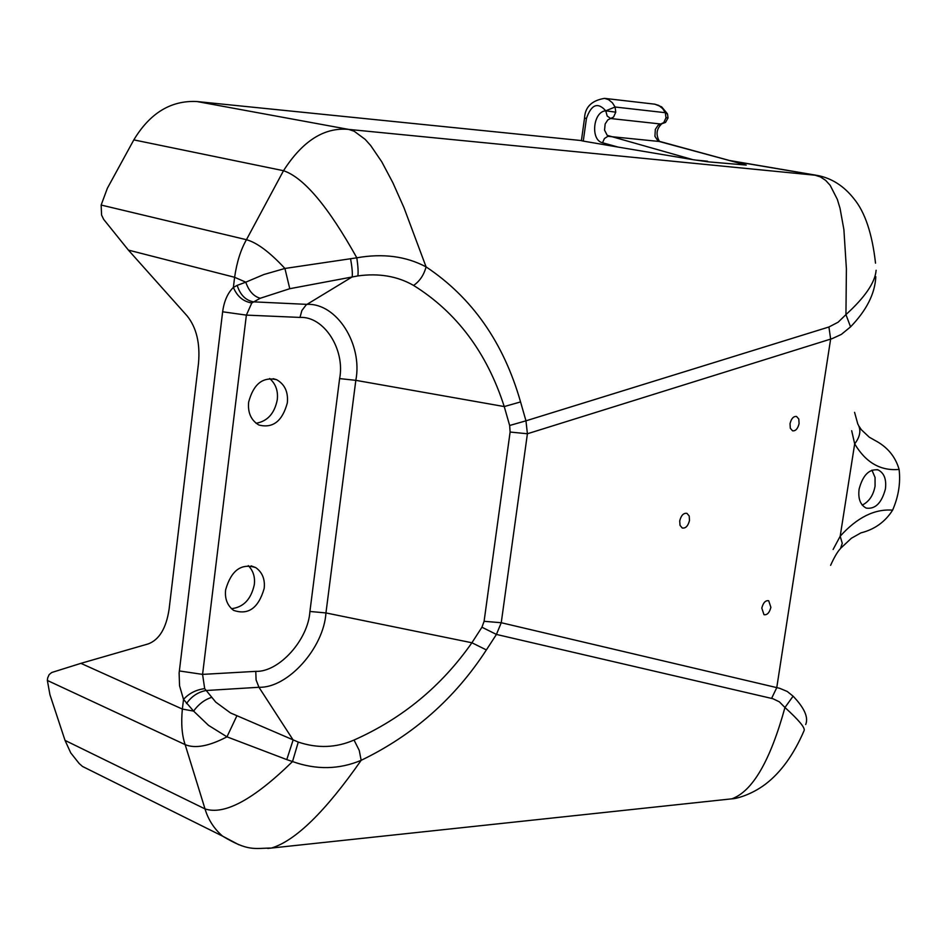 <?xml version="1.0" encoding="UTF-8"?>
<svg xmlns="http://www.w3.org/2000/svg" width="947" height="947" viewBox="0 0 947 947"><rect width="100%" height="100%" fill="white"/><g stroke="black" fill="none" stroke-linecap="round" stroke-linejoin="round"><path stroke-width="1.42" d="M679.709 520.921L680.017 525.348L682.254 528C685.664 528.521 688.078 526.011 689.499 520.459L689.203 516.008L686.942 513.357C683.545 512.86 681.13 515.381 679.709 520.921M790.023 423.7L790.319 428.269L792.58 430.838C795.646 431.145 797.824 428.731 799.09 423.605L798.794 419.024L796.522 416.455C793.456 416.171 791.29 418.586 790.023 423.7M761.802 608.092L763.98 614.686C767.177 615.195 769.473 612.745 770.882 607.335L768.692 600.729C765.507 600.232 763.211 602.683 761.802 608.092M654.744 104.17L604.553 98.37L608.507 99.613L612.449 102.844L615.088 107.011L615.763 112.172L613.573 117.037L607.832 119.878L605.145 123.986L604.553 130.13L607.228 135.35L692.908 159.664L708.261 161.842L746.236 165.074L657.999 140.961L654.933 136.332L655.336 129.384L658.035 125.335L663.788 122.565L665.99 117.771L665.315 112.693L662.663 108.585L658.721 105.401L654.744 104.17L661.645 106.845L667.304 113.652M668.026 117.949L665.516 122.435L660.982 124.033L610.768 118.541L607.193 116.055L605.76 110.823C597.782 101.85 591.33 104.407 586.43 118.482L583.269 141.103L581.399 140.653M859.107 489.149C857.935 498.655 860.314 504.964 866.233 508.101C875.277 509.379 881.669 503.011 885.409 488.972C886.593 479.348 884.167 473.003 878.129 469.913C869.145 468.777 862.812 475.181 859.107 489.149M862.172 505.106C869.003 501.78 873.3 495.47 875.064 486.166L875.052 477.43L871.927 470.138M248.647 402.132C247.641 412.643 251.038 420.267 258.862 425.014C272.902 428.565 282.384 421.178 287.332 402.854C288.362 392.046 284.798 384.328 276.654 379.7C262.816 376.575 253.476 384.044 248.647 402.132M256.033 423.285C267.456 421.308 274.535 413.484 277.258 399.812C278.288 390.981 275.755 383.89 269.646 378.504M225.635 589.803C224.64 598.682 227.292 605.535 233.601 610.365C248.292 615.396 258.484 608.116 264.166 588.501C265.196 579.363 262.402 572.402 255.797 567.62C241.272 562.992 231.222 570.39 225.635 589.803M231.447 608.708C243.474 607.276 251.085 599.285 254.293 584.713C255.24 577.09 253.24 570.733 248.268 565.619M859.095 426.363L861.403 429.772L869.239 437.159L874.708 440.284C887.232 446.783 895.365 456.49 899.105 469.416C900.68 483.006 898.514 496.583 892.607 510.149C885.161 521.88 874.59 529.456 860.918 532.877L851.389 538.251L841.066 547.899M854.573 412.324L857.781 423.972C861.332 429.926 860.29 436.555 854.679 443.859L851.684 430.719M830.614 565.335C834.295 557.12 837.598 551.521 840.534 548.514L842.262 543.306L840.19 536.215C857.142 517.441 874.614 508.752 892.607 510.149M581.411 140.57L196.905 101.53L348.614 129.396C324.288 127.135 302.59 140.902 283.508 170.709L133.823 139.884L107.366 188.264L101.151 205.049L101.578 215.04L103.673 219.384L128.401 250.103L187.151 315.943C196.479 327.591 200.267 343.382 198.503 363.305L169.087 609.288C166.21 628.216 159.262 639.758 148.241 643.901L80.897 663.35L182.357 709.066L193.59 711.102L183.529 699.419C188.986 693.358 196.041 689.759 204.682 688.623L215.774 702.141L230.512 712.949L298.269 742.081C317.541 748.544 336.138 747.87 354.036 740.045C402.274 718.572 441.562 686.149 471.902 642.764L481.94 627.222L484.095 621.303L501.247 622.724L779.677 688.303L787.206 691.452L793.101 696.175C804.441 708.025 808.631 717.471 805.696 724.526M133.823 139.884C149.981 113.036 171.005 100.252 196.905 101.53M100.761 775.534L82.507 766.454L79.157 763.495L70.741 752.889L65.035 740.4L205.014 808.916C208.21 819.676 214.046 828.732 222.545 836.118L238.857 844.76M80.897 663.35L51.706 672.512L49.161 674.595L47.658 677.957L47.362 680.455L49.931 694.672L65.035 740.4M237.188 285.378L245.782 282.17L234.607 277.282L233.388 287.403L237.188 285.378C240.171 294.801 245.569 300.294 253.37 301.844L306.899 304.366C336.753 302.815 362.879 344.436 355.823 380.339L504.242 406.571L509.652 425.487L510.113 432.045L527.408 433.762L501.247 622.724L496.429 634.431L486.379 649.926C454.939 698.389 413.2 735.192 361.162 760.323L359.244 750.403L354.036 740.045M486.379 649.926L471.902 642.764L325.946 612.934C323.791 647.914 287.793 688.303 258.957 687.273L293.132 739.986L286.775 759.601L226.96 736.837L208.506 725.355L193.59 711.102C198.515 704.296 204.422 699.762 211.323 697.489M260.259 298.258C253.701 296.47 248.872 291.108 245.782 282.17L263.822 274.535L284.917 268.463L356.818 257.809C382.908 253.204 406.003 256.223 426.079 266.876C472.139 297.595 503.626 342.613 520.554 401.919L504.242 406.571C486.9 352.663 456.679 312.285 413.59 285.438C397.468 276.181 378.883 273.008 357.859 275.92L289.77 288.705L260.259 298.258L251.795 302.957L246.374 315.114L202.575 674.382L255.773 671.364C279.022 672.323 308.213 639.746 309.918 611.466L339.618 378.599C345.3 349.55 324.04 316.061 299.986 317.423L246.374 315.114L222.64 311.788C224.084 301.17 227.659 293.037 233.388 287.403C237.129 296.423 243.272 301.596 251.795 302.957M875.525 263.159C872.187 233.566 864.978 212.092 853.922 198.728C843.848 185.943 831.679 178.178 817.415 175.444L348.614 129.396L354.107 131.195L365.14 139.339L370.679 145.53L381.771 161.807L392.863 182.724L403.955 207.642L426.079 266.876C423.889 275.021 419.734 281.2 413.59 285.438M583.269 141.103L618.154 147.093L602.517 142.76L604.446 138.522L607.867 136.297L659.171 141.47L746.236 165.074M692.908 159.664L618.154 147.093M875.797 276.69C875.028 293.546 866.6 310.273 850.548 326.869L841.362 334.398L832.271 338.588L527.408 433.762L525.964 420.823L828.933 326.987L838.131 322.205L845.943 314.605C865.108 297.145 875.17 282.36 876.117 270.262M267.764 848.429L271.434 848.05C295.488 840.782 325.389 811.532 361.162 760.323C339.085 769.603 316.203 770.006 292.516 761.554L286.775 759.601M804.145 730.468C805.139 727.675 798.747 720.028 784.956 707.516L779.369 701.834L772.87 698.708L496.429 634.431L481.94 627.222M520.554 401.919L525.964 420.823L509.652 425.487M222.64 311.788L179.125 672.986L179.551 685.794L183.529 699.419L182.357 709.066C180.984 723.39 181.919 735.227 185.139 744.614L205.014 808.916C224.498 815.331 253.666 799.54 292.516 761.554L298.269 742.081M47.362 680.455L185.139 744.614C195.141 748.793 209.086 746.2 226.96 736.837L236.691 716.216M186.5 703.562C191.389 696.507 197.84 692.162 205.866 690.529L258.957 687.273L256.092 679.899L255.773 671.364M357.859 275.92C358.404 272.393 358.061 266.356 356.818 257.809C328.242 206.576 303.809 177.539 283.508 170.709L246.445 239.709C256.921 242.562 269.753 252.139 284.917 268.463L289.77 288.705M350.556 258.638C352.095 267.35 352.639 273.434 352.189 276.915L306.201 304.839L301.88 310.509L299.986 317.423M833.1 549.497L840.19 536.215L854.679 443.859C865.783 462.586 880.603 471.109 899.105 469.416M828.933 326.987L830.637 339.062L776.753 687.664L771.604 698.377M730.397 160.73L814.444 175.017L820.398 176.9L825.63 180.368L830.164 185.316L837.337 199.379L840.036 208.316L843.895 229.612L846.393 268.794L845.943 314.605L850.548 326.869M729.001 799.138L731.865 798.83C752.534 791.325 770.231 760.891 784.956 707.516L793.101 696.175M695.856 160.079L707.563 161.239M665.99 117.771L668.026 117.925L667.517 114.102L665.315 112.693L615.088 107.011L605.76 110.823L615.763 112.172M484.095 621.303L510.113 432.045M339.618 378.599L355.823 380.339L325.946 612.934L309.918 611.466M101.151 205.049L246.445 239.709C240.739 249.712 236.797 262.236 234.607 277.282L128.401 250.103M179.338 670.949L202.575 674.382L204.682 688.623M602.517 142.76C590.206 140.132 593.106 111.403 605.76 110.823M584.536 118.079L586.43 118.482M255.797 567.62L251.18 565.88M276.654 379.7L273.186 378.682M878.129 469.913L877.017 469.617M803.908 731.048C793.657 754.7 780.873 772.397 765.531 784.128C750.379 795.539 735.026 798.901 731.865 798.83L271.434 848.05C253.962 848.228 248.434 851.625 222.545 836.118L82.507 766.454M816.054 175.207L729.675 160.528M581.399 140.701L584.536 118.115C585.033 107.058 591.709 100.489 604.553 98.37M661.515 124.045C656.366 129.088 655.691 134.912 659.514 141.517"/></g></svg>
